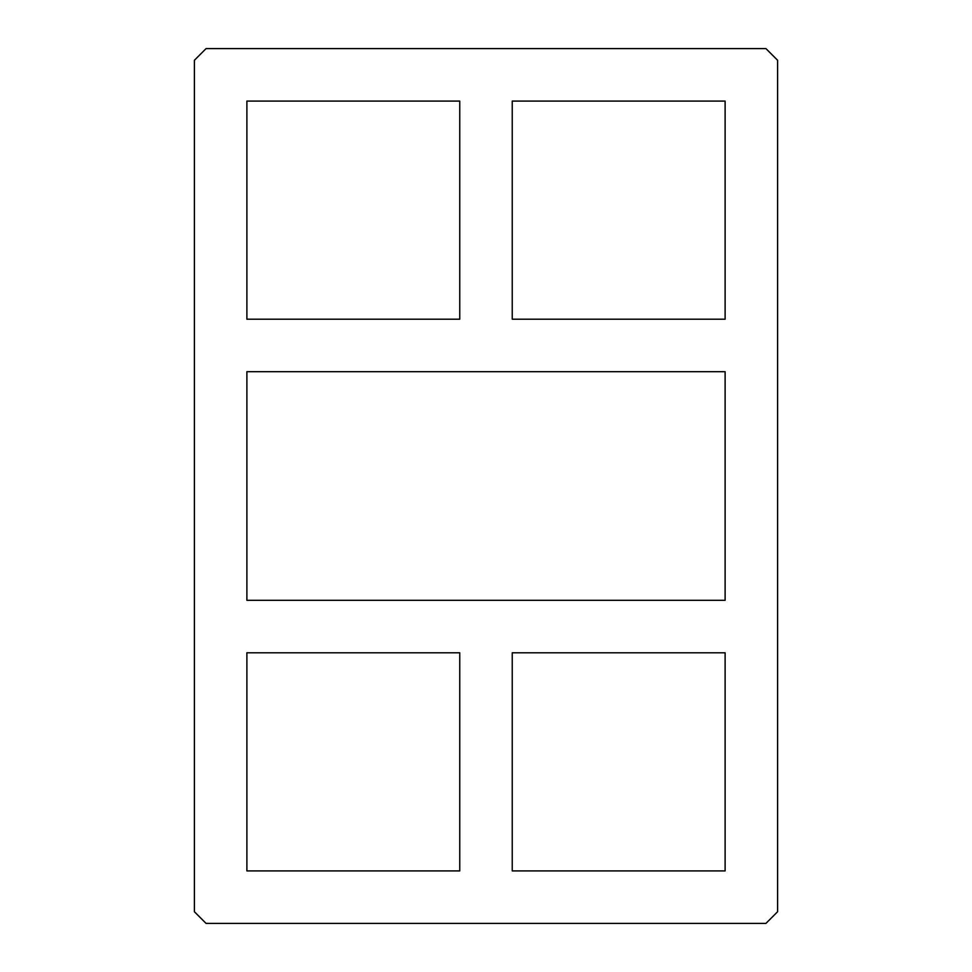 <?xml version="1.0" encoding="UTF-8"?>
<svg xmlns="http://www.w3.org/2000/svg" width="972" height="972" viewBox="0 0 972 972"><rect width="100%" height="100%" fill="white"/><g stroke="black" fill="none" stroke-linecap="round" stroke-linejoin="round"><path stroke-width="0.73" stroke-dasharray="4.86 3.65" d="M725.112 371.693L246.888 371.693L246.888 600.307L725.112 600.307L725.112 371.693M725.112 652.795L512.244 652.795L512.244 870.912L725.112 870.912L725.112 652.795M246.888 870.912L459.756 870.912L459.756 652.795L246.888 652.795L246.888 870.912M246.888 101.088L246.888 319.205L459.756 319.205L459.756 101.088L246.888 101.088M512.244 101.088L512.244 319.205L725.112 319.205L725.112 101.088L512.244 101.088M777.6 911.736L777.6 60.264L765.936 48.6L206.064 48.6L194.4 60.264L194.4 911.736L206.064 923.4L765.936 923.4L777.6 911.736"/><path stroke-width="1.46" d="M246.888 371.693L725.112 371.693L725.112 600.307L246.888 600.307L246.888 371.693M512.244 652.795L725.112 652.795L725.112 870.912L512.244 870.912L512.244 652.795M459.756 870.912L246.888 870.912L246.888 652.795L459.756 652.795L459.756 870.912M246.888 319.205L246.888 101.088L459.756 101.088L459.756 319.205L246.888 319.205M512.244 319.205L512.244 101.088L725.112 101.088L725.112 319.205L512.244 319.205M765.936 923.4L206.064 923.4L194.4 911.736L194.4 60.264L206.064 48.6L765.936 48.6L777.6 60.264L777.6 911.736L765.936 923.4"/></g></svg>
